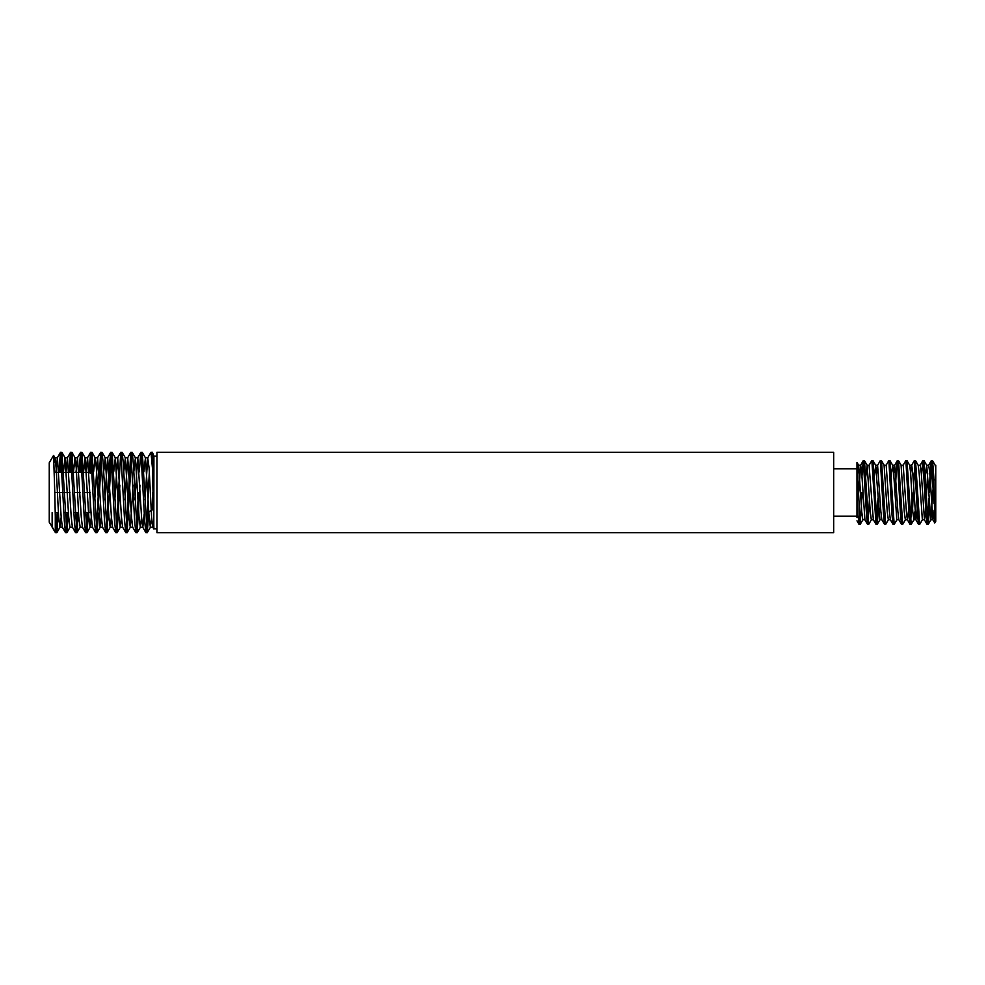 <?xml version="1.0" encoding="UTF-8"?>
<svg xmlns="http://www.w3.org/2000/svg" width="985" height="985" viewBox="0 0 985 985"><rect width="100%" height="100%" fill="white"/><g stroke="black" fill="none" stroke-linecap="round" stroke-linejoin="round"><path stroke-width="1.48" d="M60.147 472.406L61.181 455.378M58.891 472.406L60.454 452.398L61.92 452.398L66.832 532.688L68.482 513.074M60.553 452.312L64.32 520.917L65.478 532.602L66.832 532.688M152.429 452.312L152.429 467.863L150.976 452.312L147.713 457.853L149.092 467.924L151.604 517.076L152.737 527.147L153.808 528.994L153.906 456.154L152.429 452.312L150.976 452.312M146.58 529.622L149.326 471.926M126.486 529.622L130.783 452.398L132.236 452.398L133.394 464.083L137.161 532.688L139.969 485.088M139.279 471.926L140.83 452.398L142.283 452.398L147.208 532.688L148.907 511.855L153.143 509.245M140.929 452.312L144.696 520.917L145.854 532.602L147.208 532.688M116.439 529.622L120.736 452.398L122.189 452.398L123.347 464.083L127.114 532.688L131.51 455.378M130.882 452.312L134.649 520.917L135.807 532.602L137.161 532.688M108.276 492.5L109.532 464.083L110.689 452.398L112.142 452.398L117.067 532.688L119.874 485.088M120.835 452.312L124.602 520.917L125.76 532.602L127.114 532.688M96.345 529.622L100.642 452.398L102.095 452.398L103.253 464.083L107.02 532.688L111.416 455.378M110.788 452.312L114.556 520.917L115.713 532.602L117.067 532.688M99.485 492.5L101.369 455.378M100.741 452.312L104.508 520.917L105.666 532.602L107.02 532.688M90.238 473.329L91.322 455.378M89.032 472.406L90.595 452.398L92.061 452.398L96.973 532.688L98.623 513.074M90.694 452.312L94.462 520.917L95.619 532.602L96.973 532.688M80.241 472.406L81.275 455.378M78.985 472.406L80.548 452.398L82.014 452.398L86.926 532.688L88.601 512.594M80.647 452.312L84.415 520.917L85.572 532.602L86.926 532.688M70.194 472.406L71.228 455.378M68.938 472.406L70.501 452.398L71.967 452.398L76.879 532.688L78.554 512.594M70.6 452.312L74.367 520.917L75.525 532.602L76.879 532.688M152.429 509.245L152.429 492.5M136.533 529.622L138.417 492.5M106.392 529.622L107.993 499.912M86.298 529.622L87.345 512.594M76.251 529.622L77.298 512.594M66.204 529.622L67.251 512.594M52.39 527.246L49.25 522.235L49.25 462.765L53.584 455.365L54.778 492.5L63.065 492.5M153.906 528.723L152.429 467.863M862.281 492.5L860.151 524.402L856.987 462.408L856.987 517.507M935.11 465.203L935.75 465.203L935.75 521.336L934.765 522.961L933.977 478.969L932.549 460.685L931.293 460.685L930.32 469.943L929.261 492.5M931.921 463.036L930.566 486.652M933.977 503.36L931.391 460.598M929.594 508.74L928.202 524.402L924.041 460.685L922.785 460.685L921.48 476.26M928.202 524.402L927.045 524.315L926.072 515.057L922.883 460.598M922.452 519.698L919.695 524.402L915.533 460.685L914.277 460.685L911.605 465.302L910.657 473.206M914.905 463.036L913.551 486.652M919.695 524.402L918.537 524.315L917.564 515.057L914.375 460.598M914.905 511.794L913.957 519.698L911.187 524.402L907.025 460.685L905.781 460.685L903.097 465.302M911.187 524.402L910.029 524.315L909.057 515.057L905.868 460.598M905.449 519.698L902.679 524.402L898.517 460.685L897.273 460.685L896.301 469.943L895.242 492.5M902.679 524.402L901.521 524.315L900.549 515.057L897.36 460.598M896.941 519.698L894.171 524.402L890.009 460.685L888.765 460.685L886.094 465.302M894.171 524.402L893.013 524.315L892.041 515.057L888.852 460.598M888.433 519.698L885.663 524.402L881.501 460.685L880.258 460.685L877.586 465.302L876.625 473.206M885.663 524.402L884.505 524.315L883.545 515.057L880.356 460.598M878.558 508.74L877.155 524.402L873.005 460.685L871.75 460.685L869.078 465.302L873.326 519.698L876.01 524.315L871.848 460.598M871.417 519.698L868.659 524.402L864.498 460.685L863.242 460.685L861.937 476.26M868.659 524.402L867.502 524.315L866.529 515.057L863.34 460.598M929.015 498.348L927.661 521.964M913.317 492.5L912.59 508.74M911.999 498.348L910.657 521.964M877.98 498.348L876.625 521.964M877.155 524.402L876.01 524.315M869.472 498.348L868.117 521.964M861.21 492.5L860.964 498.348M860.151 524.402L858.994 524.315L858.021 515.057L856.987 493.153M833.679 492.5L833.679 452.312L156.947 452.312L156.947 532.688L833.679 532.688L833.679 492.5M858.994 524.315L856.987 520.819M935.75 480.274L933.977 478.969M935.75 468.195L935.221 465.302L932.549 460.685M933.263 486.652L930.85 519.797L926.713 465.302L925.346 476.26M925.74 508.74L924.472 519.797L922.354 519.797L919.165 473.206L918.205 465.302L915.533 460.685M913.957 519.698L912.775 511.794L910.657 473.206L909.697 465.302L907.025 460.685M908.724 508.74L907.468 519.797L905.338 519.797L904.279 511.794L901.078 465.203L903.208 465.203L906.397 511.794L907.357 519.698L910.029 524.315M898.96 519.797L896.83 519.797L893.641 473.206L892.693 465.302L890.009 460.685M901.521 524.315L898.849 519.698L897.889 511.794L894.7 465.203L892.582 465.203L891.314 476.26M890.341 519.698L888.322 519.797L887.263 511.794L884.074 465.203L886.204 465.203L889.393 511.794L890.341 519.698L893.013 524.315M877.253 524.315L879.925 519.698L875.677 465.302L874.311 476.26M873.436 519.797L871.319 519.797L870.247 511.794L867.169 465.302L865.803 476.26M858.551 465.203L860.681 465.203L861.74 473.206L864.928 519.797L862.811 519.797L861.74 511.794L858.661 465.302L857.295 476.26M934.149 510.156L932.869 519.698L929.791 473.206L928.732 465.203L926.602 465.203M927.661 473.206L926.319 498.348M924.472 519.797L921.283 473.206L920.224 465.203L918.094 465.203M917.232 508.74L915.865 519.698L912.775 473.206L911.716 465.203L909.586 465.203M894.7 465.203L893.641 473.206M884.505 524.315L881.834 519.698L880.885 511.794L877.586 465.302M860.681 465.203L858.267 498.348M90.238 496.341L90.238 512.594L85.264 512.594M78.504 512.594L75.217 512.594M68.457 512.594L65.17 512.594M58.41 512.594L55.197 512.594M90.238 472.406L83.577 472.406M82.321 472.406L73.53 472.406M72.274 472.406L63.483 472.406M62.227 472.406L54.335 472.406M90.238 492.5L84.415 492.5M80.019 492.5L74.367 492.5M69.972 492.5L64.32 492.5M54.778 492.5L55.283 515.992L56.785 532.688L58.46 512.594M54.052 462.482L54.901 457.754L57.413 457.754L61.181 517.076L62.326 527.147L65.478 532.602M53.584 455.365L55.025 457.853L56.157 467.924L58.669 517.076L59.925 527.246L61.181 517.076M63.459 471.926L65.072 457.853L68.716 517.076L69.972 527.246L72.484 527.246M73.506 471.926L74.995 457.754L77.507 457.754L81.275 517.076L82.42 527.147L85.572 532.602M71.967 452.398L75.119 457.853L76.251 467.924L78.763 517.076L80.142 527.147L76.99 532.602M83.553 471.926L85.166 457.853L88.81 517.076L90.066 527.246L92.578 527.246M87.037 532.602L90.189 527.147L91.322 517.076M93.6 471.926L95.089 457.754L97.601 457.754L101.369 517.076L102.502 527.147L105.666 532.602M92.061 452.398L95.213 457.853L96.345 467.924L100.113 527.246L101.369 517.076M103.647 471.926L105.26 457.853L108.904 517.076L110.16 527.246L112.672 527.246M107.119 532.602L110.283 527.147L111.416 517.076M113.694 471.926L115.307 457.853L118.951 517.076L120.207 527.246L121.463 517.076M123.741 471.926L125.354 457.853L128.998 517.076L130.254 527.246L132.766 527.246M127.213 532.602L130.377 527.147L133.098 485.088M133.788 471.926L135.401 457.853L139.045 517.076L140.301 527.246L141.557 517.076M143.835 471.926L145.448 457.853L149.092 517.076L150.348 527.246L151.604 517.076M52.143 512.594L52.143 526.803L55.431 532.602L56.785 532.688M55.899 472.406L57.413 457.754M65.946 472.406L67.46 457.754L71.228 517.076L72.373 527.147L75.525 532.602M75.993 472.406L77.507 457.754M86.04 472.406L87.554 457.754L91.322 517.076L92.455 527.147L95.619 532.602M94.757 499.912L97.601 457.754M104.804 499.912L107.648 457.754L111.416 517.076L112.549 527.147L115.713 532.602M114.851 499.912L117.572 457.853L120.736 452.398M115.183 457.754L117.695 457.754L121.463 517.076L122.596 527.147L125.76 532.602M124.898 499.912L127.742 457.754L131.51 517.076L132.643 527.147L135.807 532.602M134.945 499.912L137.666 457.853L140.83 452.398M135.277 457.754L137.789 457.754L141.557 517.076L142.69 527.147L145.854 532.602M140.301 527.246L142.813 527.246L144.303 513.074M144.992 499.912L147.713 457.853M150.348 527.246L152.86 527.246L153.5 524.451M52.143 527.246L55.431 532.602M55.283 515.992L55.283 532.171M56.157 529.622L57.204 512.594M156.947 456.154L153.906 456.154M856.987 468.786L833.679 468.786M856.987 516.214L833.679 516.214M930.85 519.797L932.98 519.797M913.846 519.797L915.964 519.797M879.814 519.797L881.944 519.797M875.567 465.203L877.697 465.203M867.059 465.203L869.189 465.203M932.869 519.698L934.765 522.961M928.621 465.302L931.293 460.685M924.361 519.698L927.045 524.315M920.113 465.302L922.785 460.685M915.865 519.698L918.537 524.315M894.589 465.302L897.273 460.685M864.83 519.698L867.502 524.315M860.57 465.302L863.242 460.685M856.987 462.408L858.661 465.302M860.237 524.315L862.922 519.698M864.498 460.685L867.169 465.302M873.005 460.685L875.677 465.302M881.501 460.685L884.185 465.302M898.517 460.685L901.189 465.302M924.041 460.685L926.713 465.302M928.289 524.315L930.96 519.698M156.947 528.846L153.906 528.846M56.896 532.602L60.048 527.147M61.92 452.398L65.072 457.853M66.943 532.602L70.095 527.147M82.014 452.398L85.166 457.853M97.084 532.602L100.236 527.147M102.095 452.398L105.26 457.853M112.142 452.398L115.307 457.853M117.166 532.602L120.33 527.147M122.189 452.398L125.354 457.853M132.236 452.398L135.401 457.853M137.26 532.602L140.424 527.147M142.283 452.398L145.448 457.853M147.307 532.602L150.471 527.147M59.925 527.246L62.437 527.246M64.948 457.754L67.46 457.754M80.019 527.246L82.531 527.246M85.042 457.754L87.554 457.754M100.113 527.246L102.625 527.246M105.136 457.754L107.648 457.754M120.207 527.246L122.719 527.246M125.23 457.754L127.742 457.754M145.324 457.754L147.836 457.754M130.783 452.398L127.619 457.853M110.689 452.398L107.525 457.853M100.642 452.398L97.478 457.853M90.595 452.398L87.431 457.853M80.548 452.398L77.396 457.853M70.501 452.398L67.349 457.853M60.454 452.398L57.302 457.853"/></g></svg>
